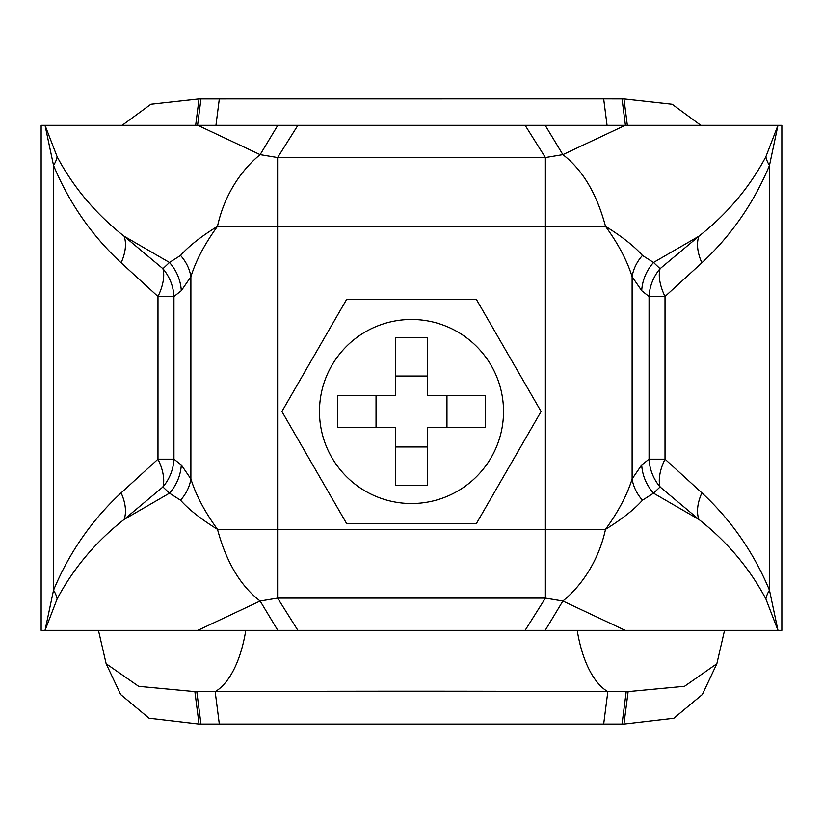 <?xml version="1.0" encoding="UTF-8"?>
<svg xmlns="http://www.w3.org/2000/svg" width="823" height="823" viewBox="0 0 823 823"><rect width="100%" height="100%" fill="white"/><g stroke="black" fill="none" stroke-linecap="round" stroke-linejoin="round"><path stroke-width="1.23" d="M297.875 125.322L277.608 157.553L260.13 154.642C240.635 170.484 224.103 195.823 217.498 226.325C200.966 236.561 188.652 246.272 180.546 255.449A44.895 37.436 -156.1 0 1 190.885 276.734C195.864 260.685 204.732 243.886 217.498 226.325L277.608 226.325L277.608 529.343L545.392 529.343L545.392 598.115L562.87 601.016C582.365 585.184 598.897 559.835 605.502 529.343C622.034 519.107 634.348 509.396 642.454 500.209A44.895 37.436 23.9 0 1 632.115 478.935C627.136 494.973 618.268 511.772 605.502 529.343L545.392 529.343L545.392 226.325L277.608 226.325L277.608 157.553L545.392 157.553L562.87 154.642C582.55 169.775 596.757 193.672 605.502 226.325C622.034 236.561 634.348 246.272 642.454 255.449A44.895 37.436 -23.9 0 0 632.115 276.734C627.136 260.685 618.268 243.886 605.502 226.325L545.392 226.325L545.392 157.553L525.125 125.322L45.039 125.322L53.536 165.454C69.276 203.137 91.806 235.584 121.125 262.804L157.985 296.496L173.941 296.496L173.941 459.162L181.297 464.954L190.885 478.935C195.864 494.973 204.732 511.772 217.498 529.343C200.966 519.107 188.652 509.396 180.546 500.209L169.476 493.183L162.933 486.959L124.119 519.436C95.9 541.606 73.566 568.096 57.126 598.938L45.039 630.346L53.536 590.204C69.276 552.531 91.806 520.085 121.125 492.864L157.985 459.162L173.941 459.162A44.895 42.642 125.5 0 1 162.933 486.959A44.895 23.353 52.2 0 0 157.985 459.162L157.985 296.496A44.895 23.353 -52.2 0 0 162.933 268.699L124.119 236.222C95.9 214.062 73.566 187.562 57.126 156.73L45.039 125.322L41.15 125.322L41.15 630.346L277.793 630.346L260.13 601.016C240.45 585.883 226.243 561.996 217.498 529.343L277.608 529.343L277.608 598.115L260.13 601.016L197.818 630.346M180.546 255.449L169.476 262.475L162.933 268.699A44.895 42.642 -125.5 0 1 173.941 296.496L181.297 290.704L190.885 276.734L190.885 478.935A44.895 37.436 156.1 0 1 180.546 500.209M277.793 125.322L260.13 154.642L197.818 125.322M297.875 630.346L277.608 598.115L545.392 598.115L525.125 630.346L277.793 630.346M642.454 255.449L653.524 262.475L660.067 268.699L698.881 236.222C727.1 214.062 749.434 187.562 765.874 156.73L777.961 125.322L769.464 165.454C753.724 203.137 731.194 235.584 701.875 262.804L665.015 296.496L649.059 296.496L649.059 459.162L641.703 464.954L632.115 478.935L632.115 276.734L641.703 290.704A44.895 42.323 -49.3 0 1 653.524 262.475L698.881 236.222A44.895 26.573 -131.4 0 0 701.875 262.804M525.125 125.322L781.85 125.322L781.85 630.346L777.961 630.346L769.464 590.204C753.724 552.531 731.194 520.085 701.875 492.864L665.015 459.162L649.059 459.162A44.895 42.642 54.5 0 0 660.067 486.959L698.881 519.436C727.1 541.606 749.434 568.096 765.874 598.938L777.961 630.346L545.207 630.346L562.87 601.016L625.182 630.346M545.207 125.322L562.87 154.642L625.182 125.322M642.454 500.209L653.524 493.183L660.067 486.959A44.895 23.353 127.8 0 1 665.015 459.162L665.015 296.496A44.895 23.353 -127.8 0 1 660.067 268.699A44.895 42.642 -54.5 0 0 649.059 296.496L641.703 290.704M525.125 630.346L545.207 630.346M754.485 630.346L777.961 630.346M68.515 125.322L45.039 125.322M121.125 262.804A44.895 26.573 -48.6 0 0 124.119 236.222L169.476 262.475A44.895 42.323 -130.7 0 1 181.297 290.704M57.126 156.73A44.895 24.258 -22.2 0 1 53.536 165.454L53.536 590.204A44.895 24.258 22.2 0 1 57.126 598.938M121.125 492.864A44.895 26.573 48.6 0 1 124.119 519.436L169.476 493.183A44.895 42.323 130.7 0 0 181.297 464.954M765.874 156.73A44.895 24.258 -157.8 0 0 769.464 165.454L769.464 590.204A44.895 24.258 157.8 0 0 765.874 598.938M701.875 492.864A44.895 26.573 131.4 0 0 698.881 519.436L653.524 493.183A44.895 42.323 49.3 0 1 641.703 464.954M503.522 411.5A92.022 92.022 0 0 0 411.5 319.478A92.022 92.022 0 0 0 319.478 411.5A92.022 92.022 0 0 0 411.5 503.522A92.022 92.022 0 0 0 503.522 411.5M427.435 337.43L427.435 395.565L485.57 395.565L485.57 427.435L427.435 427.435L427.435 485.57L395.565 485.57L395.565 427.435L337.43 427.435L337.43 395.565L395.565 395.565L395.565 337.43L427.435 337.43M346.709 299.274L281.908 411.5L346.709 523.726L476.291 523.726L541.092 411.5L476.291 299.274L346.709 299.274M427.435 446.961L395.565 446.961M446.961 395.565L446.961 427.435M395.565 376.039L427.435 376.039M376.039 427.435L376.039 395.565M122.164 125.312L150.918 104.233L199.053 98.925L603.67 98.883L623.947 98.925L672.165 104.264L700.836 125.322M577.221 630.346A95.396 44.781 -90 0 0 607.827 691.639C486.949 691.042 335.918 691.042 215.173 691.639L194.876 691.608L138.655 686.331L106.146 663.729L98.451 630.346M194.876 691.608L199.053 724.075L149.066 718.222L120.652 694.509L106.146 663.729M199.053 724.075L623.947 724.075L673.831 718.253L702.348 694.509L716.854 663.729L724.549 630.346M603.67 724.117L607.827 691.639L628.124 691.608L684.551 686.279L716.854 663.729M195.658 125.322L199.053 98.925M196.8 691.629L200.966 724.096M245.779 630.346A95.396 44.781 -90 0 1 215.173 691.639L219.329 724.117M626.2 691.629L622.034 724.096M628.124 691.608L623.947 724.075M627.342 125.322L623.947 98.925M625.418 125.322L622.034 98.904M607.055 125.322L603.67 98.883M215.945 125.322L219.329 98.883M197.582 125.322L200.966 98.904"/></g></svg>

